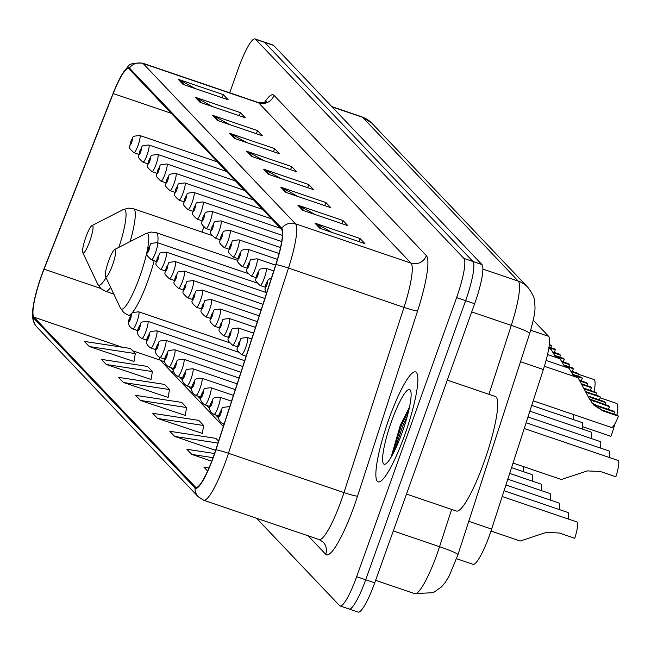 <?xml version="1.0" encoding="UTF-8"?>
<svg xmlns="http://www.w3.org/2000/svg" width="651" height="651" viewBox="0 0 651 651"><rect width="100%" height="100%" fill="white"/><g stroke="black" fill="none" stroke-linecap="round" stroke-linejoin="round"><path stroke-width="0.98" d="M533.299 320.211L548.622 336.331A36.301 6.307 108.8 0 1 543.357 369.516L491.635 529.092A36.301 6.307 108.8 0 1 489.593 535.081A36.301 6.307 108.8 0 1 473.017 564.311L456.595 558.721M348.619 608.685A36.301 6.307 -71.2 0 0 349.107 609.01L358.131 612.078A36.301 6.307 -71.2 0 0 374.707 582.857L474.652 303.74A36.301 6.307 -71.2 0 0 481.952 264.566L273.623 45.383A36.301 6.307 -71.2 0 0 273.127 45.057L264.103 41.989A36.301 6.307 -71.2 0 1 264.599 42.315A36.301 6.307 -71.2 0 0 264.103 41.989L255.078 38.922A36.301 6.307 -71.2 0 0 238.502 68.143L229.681 92.792M256.535 518.237L339.594 605.617A36.301 6.307 -71.2 0 0 340.082 605.943A36.301 6.307 -71.2 0 0 356.658 576.713L456.603 297.597L465.628 300.664A36.301 6.307 -71.2 0 0 472.927 261.49L264.599 42.315L472.927 261.49A36.301 6.307 -71.2 0 1 465.628 300.664L365.683 579.781L465.628 300.664L474.652 303.74M349.107 609.01A36.301 6.307 -71.2 0 0 365.683 579.781A36.301 6.307 -71.2 0 1 349.107 609.01L340.082 605.943M404.678 435.096A58.077 10.082 -71.2 0 0 415.574 371.9A58.077 10.082 -71.2 0 0 389.054 418.658A58.077 10.082 -71.2 0 0 378.15 481.862A58.077 10.082 -71.2 0 0 404.678 435.096A58.077 10.082 -71.2 0 0 415.574 371.9A58.077 10.082 -71.2 0 0 389.054 418.658A58.077 10.082 -71.2 0 0 378.15 481.862A58.077 10.082 -71.2 0 0 404.678 435.096M213.601 456.205A38.718 6.722 108.8 0 1 195.918 487.379A38.718 6.722 108.8 0 1 195.39 487.029L33.933 317.175A38.718 6.722 108.8 0 1 44.065 269.164L113.217 93.557A38.718 6.722 108.8 0 1 128.564 68.607A38.718 6.722 108.8 0 1 129.093 68.949L281.419 229.209A38.718 6.722 108.8 0 1 275.804 264.615L215.774 449.817A38.718 6.722 108.8 0 1 213.601 456.205M213.731 456.343A39.687 6.892 -71.2 0 0 215.961 449.792L275.991 264.591A39.687 6.892 -71.2 0 0 281.745 228.306L129.419 68.046A39.687 6.892 -71.2 0 0 122.331 73.986A39.687 6.892 -71.2 0 0 113.144 93.264L43.991 268.871A39.687 6.892 -71.2 0 0 32.802 309.453A39.687 6.892 -71.2 0 0 33.608 318.079L195.064 487.941A39.687 6.892 -71.2 0 0 213.731 456.343M89.244 346.535L135.318 353.599L130.436 348.464L84.361 341.401L89.244 346.535L133.96 361.468M106.333 364.519L152.407 371.575L147.525 366.44L101.45 359.376L106.333 364.519L151.048 379.452M123.421 382.495L169.496 389.558L164.613 384.415L118.539 377.36L123.421 382.495L168.145 397.427M140.51 400.471L186.593 407.534L181.702 402.399L135.628 395.336L140.51 400.471L185.234 415.403M157.599 418.455L203.682 425.518L198.799 420.375L152.716 413.32L157.599 418.455L202.323 433.387M456.603 297.597A36.301 6.307 -71.2 0 0 463.903 258.423L255.574 39.247A36.301 6.307 -71.2 0 0 255.078 38.922M212.381 115.26L257.503 130.615L262.386 135.758L217.263 120.394L212.381 115.26A9.684 9.496 136.5 0 1 213.902 115.935L218.565 120.842M195.292 97.284L240.414 112.639L245.297 117.774L200.174 102.419L195.292 97.284A9.684 9.496 136.5 0 1 196.814 97.951L201.476 102.858M178.203 79.3L223.326 94.655L228.208 99.798L183.086 84.443L178.203 79.3A9.684 9.496 136.5 0 1 179.725 79.975L184.388 84.882M263.655 169.195L308.777 184.559L313.66 189.693L268.537 174.338L263.655 169.195A9.684 9.496 136.5 0 1 265.169 169.87L269.831 174.777M280.744 187.179L325.866 202.534L330.749 207.669L285.626 192.314L280.744 187.179A9.684 9.496 136.5 0 1 282.257 187.846L286.928 192.761M297.832 205.155L342.955 220.51L347.837 225.653L302.715 210.297L297.832 205.155A9.684 9.496 136.5 0 1 299.346 205.83L304.017 210.737M314.921 223.138L360.044 238.494L364.926 243.629L319.804 228.273L314.921 223.138A9.684 9.496 136.5 0 1 316.435 223.806L321.106 228.713M229.469 133.243L274.592 148.599L279.474 153.734L234.352 138.378L229.469 133.243A9.684 9.496 136.5 0 1 230.991 133.911L235.654 138.818M246.566 151.219L291.689 166.575L296.571 171.709L251.449 156.354L246.566 151.219A9.684 9.496 136.5 0 1 248.08 151.895L252.743 156.801M218.573 441.183L215.888 438.359L169.805 431.296L174.688 436.43L215.603 450.354M214.545 453.511L186.894 449.271L191.776 454.414L211.738 461.201M208.955 468.012L203.991 467.255L207.604 471.055M291.689 166.575L290.574 169.675M263.712 160.528L248.08 151.895M274.592 148.599L273.485 151.691M246.623 142.553L230.991 133.911M360.044 238.494L358.937 241.594M332.067 232.448L316.435 223.806M342.955 220.51L341.848 223.61M314.978 214.472L299.346 205.83M325.866 202.534L324.751 205.635M297.889 196.488L282.257 187.846M308.777 184.559L307.663 187.651M280.801 178.512L265.169 169.87M223.326 94.655L222.219 97.756M195.349 88.609L179.725 79.975M240.414 112.639L239.308 115.74M212.438 106.593L196.814 97.951M257.503 130.615L256.396 133.715M229.534 124.569L213.902 115.935M203.682 425.518L202.274 433.656M174.688 436.43L217.963 443.062M191.776 454.414L213.064 457.677M186.593 407.534L185.185 415.68M169.496 389.558L168.096 397.696M152.407 371.575L151.008 379.72M135.318 353.599L133.919 361.736M406.501 494.068L456.335 511.027A60.502 10.506 -71.2 0 0 483.97 462.316A60.502 10.506 -71.2 0 0 495.321 396.483L447.294 380.135M402.172 432.459A39.451 6.852 -71.2 0 0 410.521 390.502A39.451 6.852 -71.2 0 0 391.56 421.295A39.451 6.852 -71.2 0 0 385.498 464.033A39.451 6.852 -71.2 0 0 402.172 432.459M409.487 407.16L400.373 425.087L391.381 456.253M394.075 451.753L402.879 425.681L407.404 415.81M391.756 456.115L401.472 425.201L408.861 410.008M108.579 261.075A14.517 2.523 -71.2 0 0 105.503 276.52A14.517 2.523 -71.2 0 0 112.485 265.185A14.517 2.523 -71.2 0 0 114.714 249.463A14.517 2.523 -71.2 0 0 108.579 261.075M582.645 426.698L610.947 436.333A30.247 5.257 -71.2 0 0 614.91 423.752M616.928 415.078A30.247 5.257 -71.2 0 0 616.619 403.417L600.173 397.818M85.851 237.176A14.517 2.523 -71.2 0 0 82.783 252.612A14.517 2.523 -71.2 0 0 89.757 241.285A14.517 2.523 -71.2 0 0 91.994 225.555A14.517 2.523 -71.2 0 0 85.851 237.176M594.111 391.666A30.247 5.257 -71.2 0 0 593.899 379.509L578.397 374.235M490.984 531.061L520.222 541.014L546.213 532.42L559.266 533.006L574.735 538.271A18.147 3.149 108.8 0 0 576.973 521.98L502.19 496.526M504.061 490.748L567.957 512.492A18.147 3.149 108.8 0 1 568.225 519.002M505.933 484.971L558.94 503.011A18.147 3.149 108.8 0 1 559.209 509.513M507.813 479.193L549.924 493.523A18.147 3.149 108.8 0 1 550.193 500.033M509.684 473.407L540.908 484.035A18.147 3.149 108.8 0 1 541.176 490.545M511.556 467.63L531.891 474.546A18.147 3.149 108.8 0 1 532.16 481.056M523.559 466.637A18.147 3.149 108.8 0 1 523.144 471.576M513.037 463.056L561.357 479.502L587.34 470.909L600.393 471.495L615.862 476.76A18.147 3.149 108.8 0 0 618.1 460.469L524.234 428.521M526.106 422.743L609.084 450.98A18.147 3.149 108.8 0 1 609.352 457.49M527.977 416.965L600.067 441.5A18.147 3.149 108.8 0 1 600.336 448.002M529.849 411.18L591.051 432.012A18.147 3.149 108.8 0 1 591.32 438.522M531.729 405.402L582.035 422.523A18.147 3.149 108.8 0 1 582.303 429.033M573.702 414.614A18.147 3.149 108.8 0 1 573.287 419.545M533.21 400.829L611.427 427.455A18.147 3.149 108.8 0 0 618.45 416.192L602.981 410.927L593.606 404.955L589.407 398.851L578.072 377.751L544.374 366.285M599.034 406.777L598.196 405.89L613.665 411.155L614.503 412.042L599.034 406.777L591.726 402.7M618.45 416.192L617.612 415.305L602.134 410.04L593.216 404.531M613.942 414.06A12.1 2.099 108.8 0 1 614.503 412.042M608.327 409.341A18.147 3.149 108.8 0 0 609.434 406.704L589.749 399.527M589.179 396.402L604.649 401.667L605.487 402.554L590.018 397.289L589.179 396.402M573.824 376.311L569.055 368.271L546.059 360.442M609.434 406.704L608.595 405.817L589.456 398.957M604.925 404.572A12.1 2.099 108.8 0 1 605.487 402.554M584.126 388.265L595.632 392.187L596.471 393.066L584.5 388.989M586.217 392.382L600.417 397.216A18.147 3.149 108.8 0 1 599.311 399.852M564.808 366.822L560.039 358.782L547.54 354.526M600.417 397.216L599.579 396.337L585.851 391.666M595.909 395.084A12.1 2.099 108.8 0 1 596.471 393.066M579.886 380.412L586.616 382.698L587.454 383.577L580.318 381.152M582.206 384.603L591.401 387.727A18.147 3.149 108.8 0 1 590.294 390.364M555.783 357.334L551.023 349.294L548.752 348.521M591.401 387.727L590.563 386.849L581.815 383.87M586.893 385.595A12.1 2.099 108.8 0 1 587.454 383.577M570.87 370.924L577.6 373.21L578.438 374.097L571.301 371.664M573.189 375.114L582.385 378.247A18.147 3.149 108.8 0 1 581.278 380.884M582.385 378.247L581.546 377.36L572.799 374.382M577.868 376.115A12.1 2.099 108.8 0 1 578.438 374.097M561.854 361.435L568.583 363.722L569.422 364.609L562.285 362.176M564.173 365.626L573.368 368.759A18.147 3.149 108.8 0 1 572.262 371.395M573.368 368.759L572.53 367.872L563.782 364.902M568.852 366.627A12.1 2.099 108.8 0 1 569.422 364.609M552.837 351.947L559.567 354.242L560.405 355.12L553.269 352.696M555.157 356.146L564.352 359.271A18.147 3.149 108.8 0 1 563.245 361.907M564.352 359.271L563.506 358.392L554.766 355.413M559.836 357.139A12.1 2.099 108.8 0 1 560.405 355.12M549.346 344.346L551.389 345.64L549.281 344.916M548.907 347.601L555.336 349.79A18.147 3.149 108.8 0 1 554.229 352.427M555.336 349.79L554.489 348.903L548.996 347.032M550.819 347.65A12.1 2.099 108.8 0 1 551.389 345.64M468.777 521.321L491.635 529.092M520.499 361.736L543.357 369.516M530.679 330.228L548.622 336.331M488.934 394.311L511.279 325.386A48.402 8.406 -71.2 0 0 518.294 281.134L362.534 117.27A48.402 8.406 -71.2 0 0 361.875 116.83L371.949 123.283L527.709 287.156C532.542 293.503 534.886 298.565 534.731 302.341C535 308.257 536.253 311.219 529.678 333.41L457.946 554.725L449.174 575.98L445.089 582.621L441.345 587.047L433.33 592.662L414.72 593.655A48.402 8.406 -71.2 0 0 436.821 554.685A48.402 8.406 -71.2 0 0 439.539 546.694L393.294 530.956M481.952 264.566L463.903 258.423M374.707 582.857L356.658 576.713M273.623 45.383L255.574 39.247M529.678 333.41A24.201 1.994 -162 0 0 511.279 325.386L471.723 311.919M527.709 287.156A24.201 23.737 136.5 0 0 518.294 281.134L482.896 269.083M457.946 554.725A24.201 1.994 -162 0 0 439.539 546.694L451.623 509.424M371.949 123.283A24.201 23.737 136.5 0 0 362.534 117.27L332.1 106.91M195.39 487.029L196.545 487.428M129.419 68.046A12.1 11.864 -43.5 0 1 143.171 63.562L295.497 223.822A48.402 8.406 108.8 0 1 288.483 268.074L228.452 453.275A48.402 8.406 108.8 0 1 225.726 461.258A48.402 8.406 108.8 0 1 203.625 500.228L319.136 539.541A48.402 8.406 -71.2 0 0 341.246 500.57A48.402 8.406 -71.2 0 0 343.964 492.587L403.994 307.378A48.402 8.406 -71.2 0 0 411.017 263.134L258.683 102.874A48.402 8.406 -71.2 0 0 258.024 102.435C263.5 102.866 266.226 102.565 266.21 101.54M215.961 449.792A12.1 1.001 -162 0 1 228.452 453.275L343.964 492.587A12.1 1.001 18 0 0 357.554 496.143A60.502 10.506 108.8 0 1 325.703 554.294L308.11 535.789M172.222 372.738A60.502 10.506 108.8 0 1 172.417 371.233M264.501 102.435A60.502 10.506 108.8 0 1 274.03 95.363L426.356 255.623A12.1 11.864 136.5 0 1 411.017 263.134L295.497 223.822A12.1 11.864 136.5 0 0 281.745 228.306M122.331 73.986C130.355 65.922 125.057 62.781 142.512 63.131A48.402 8.406 108.8 0 1 143.171 63.562L258.683 102.874A12.1 11.864 136.5 0 0 274.03 95.363M426.356 255.623A60.502 10.506 108.8 0 1 417.584 310.934A12.1 1.001 18 0 1 403.994 307.378L288.483 268.074A12.1 1.001 -162 0 0 275.991 264.591M33.608 318.079A12.1 11.864 136.5 0 0 36.806 326.924L198.262 496.786A12.1 11.864 -43.5 0 1 195.064 487.941M417.584 310.934L357.554 496.143M325.703 554.294A12.1 11.864 136.5 0 0 323.189 542.12L319.136 539.541M113.217 93.557L171.254 113.307M44.065 269.164L100.848 288.491M203.844 227.248L201.948 232.065M159.34 357.236A38.718 6.722 -71.2 0 0 160.276 360.166L223.334 426.503M33.933 317.175L122.128 347.186M132.617 350.759L160.276 360.166A21.776 21.361 136.5 0 1 164.866 362.379M105.503 276.52L120.451 308.118A40.012 6.949 -71.2 0 0 139.68 276.887A40.012 6.949 -71.2 0 0 145.824 233.538L151.203 232.033L156.305 232.7A43.56 7.568 -71.2 0 1 157.754 242.799M130.509 315.947L128.239 315.174A43.56 7.568 -71.2 0 0 148.135 280.101A43.56 7.568 -71.2 0 0 154.173 260.75M82.783 252.612L97.723 284.21A40.012 6.949 -71.2 0 0 106.023 277.619M113.811 294.089L105.519 291.274A43.56 7.568 -71.2 0 0 110.654 287.408M130.143 241.562A43.56 7.568 -71.2 0 0 133.585 208.8L128.475 208.133L123.104 209.638A40.012 6.949 -71.2 0 1 118.905 247.315M229.673 406.956L228.867 406.68A9.073 1.579 108.8 0 1 229.209 408.372M220.713 413.784A3.027 0.529 -71.2 0 0 221.324 410.512A3.027 0.529 -71.2 0 0 219.9 412.921A3.027 0.529 -71.2 0 0 219.289 416.192A3.027 0.529 -71.2 0 0 220.713 413.784M224.823 421.905A9.073 1.579 108.8 0 1 223.024 423.866L224.074 424.216M231.544 401.171L219.851 397.191A9.073 1.579 108.8 0 1 218.15 407.07A9.073 1.579 108.8 0 1 214.008 414.378L218.956 416.062M211.697 404.295A3.027 0.529 -71.2 0 0 212.307 401.032A3.027 0.529 -71.2 0 0 210.883 403.441A3.027 0.529 -71.2 0 0 210.273 406.704A3.027 0.529 -71.2 0 0 211.697 404.295M233.416 395.393L210.834 387.711A9.073 1.579 108.8 0 1 209.134 397.582A9.073 1.579 108.8 0 1 204.992 404.889L209.939 406.574M202.681 394.807A3.027 0.529 -71.2 0 0 203.291 391.544A3.027 0.529 -71.2 0 0 201.867 393.953A3.027 0.529 -71.2 0 0 201.257 397.216A3.027 0.529 -71.2 0 0 202.681 394.807M235.288 389.615L201.818 378.223A9.073 1.579 108.8 0 1 200.117 388.094A9.073 1.579 108.8 0 1 195.975 395.401L200.923 397.086M193.664 385.319A3.027 0.529 -71.2 0 0 194.275 382.056A3.027 0.529 -71.2 0 0 192.851 384.464A3.027 0.529 -71.2 0 0 192.24 387.727A3.027 0.529 -71.2 0 0 193.664 385.319M237.159 383.83L192.802 368.735A9.073 1.579 108.8 0 1 191.101 378.613A9.073 1.579 108.8 0 1 186.959 385.921L191.907 387.605M184.648 375.839A3.027 0.529 -71.2 0 0 185.258 372.567A3.027 0.529 -71.2 0 0 183.834 374.976A3.027 0.529 -71.2 0 0 183.224 378.247A3.027 0.529 -71.2 0 0 184.648 375.839M239.039 378.052L183.785 359.246A9.073 1.579 108.8 0 1 182.085 369.125A9.073 1.579 108.8 0 1 177.935 376.433L182.89 378.117M175.632 366.35A3.027 0.529 -71.2 0 0 176.234 363.087A3.027 0.529 -71.2 0 0 174.818 365.496A3.027 0.529 -71.2 0 0 174.208 368.759A3.027 0.529 -71.2 0 0 175.632 366.35M240.911 372.274L174.769 349.766A9.073 1.579 108.8 0 1 173.068 359.637A9.073 1.579 108.8 0 1 168.918 366.944L173.874 368.629M166.615 356.862A3.027 0.529 -71.2 0 0 167.217 353.599A3.027 0.529 -71.2 0 0 165.802 356.007A3.027 0.529 -71.2 0 0 165.191 359.271A3.027 0.529 -71.2 0 0 166.615 356.862M242.782 366.497L165.753 340.278A9.073 1.579 108.8 0 1 164.052 350.148A9.073 1.579 108.8 0 1 159.902 357.456L164.858 359.149M157.599 347.374A3.027 0.529 -71.2 0 0 158.201 344.11A3.027 0.529 -71.2 0 0 156.785 346.519A3.027 0.529 -71.2 0 0 156.175 349.782A3.027 0.529 -71.2 0 0 157.599 347.374M244.654 360.711L156.736 330.789A9.073 1.579 108.8 0 1 155.036 340.668A9.073 1.579 108.8 0 1 150.886 347.976L155.841 349.66M148.574 337.893A3.027 0.529 -71.2 0 0 149.185 334.622A3.027 0.529 -71.2 0 0 147.761 337.031A3.027 0.529 -71.2 0 0 147.159 340.302A3.027 0.529 -71.2 0 0 148.574 337.893M238.388 352.158L147.72 321.301A9.073 1.579 108.8 0 1 146.019 331.18A9.073 1.579 108.8 0 1 141.869 338.487L146.825 340.172M139.558 328.405A3.027 0.529 -71.2 0 0 140.168 325.142A3.027 0.529 -71.2 0 0 138.744 327.551A3.027 0.529 -71.2 0 0 138.142 330.814A3.027 0.529 -71.2 0 0 139.558 328.405M229.372 342.678L138.704 311.821A9.073 1.579 108.8 0 1 136.995 321.692A9.073 1.579 108.8 0 1 132.853 328.999L137.809 330.684M130.542 318.917A3.027 0.529 -71.2 0 0 131.152 315.654A3.027 0.529 -71.2 0 0 129.728 318.062A3.027 0.529 -71.2 0 0 129.126 321.325A3.027 0.529 -71.2 0 0 130.542 318.917M245.736 347.365A9.073 1.579 108.8 0 1 241.586 354.673C233.685 347.618 238.412 349.847 238.412 343.614C242.815 337.714 237.233 338.691 247.437 337.495A9.073 1.579 108.8 0 1 245.736 347.365M238.469 343.736A3.027 0.529 -71.2 0 0 237.859 346.999A3.027 0.529 -71.2 0 0 239.283 344.591A3.027 0.529 -71.2 0 0 239.885 341.327A3.027 0.529 -71.2 0 0 238.469 343.736M236.72 337.877A9.073 1.579 108.8 0 1 232.57 345.185C224.668 338.129 229.396 340.367 229.396 334.126C233.799 328.226 228.216 329.203 238.421 328.006A9.073 1.579 108.8 0 1 236.72 337.877M229.445 334.248A3.027 0.529 -71.2 0 0 228.843 337.511A3.027 0.529 -71.2 0 0 230.267 335.102A3.027 0.529 -71.2 0 0 230.869 331.839A3.027 0.529 -71.2 0 0 229.445 334.248M227.704 328.397A9.073 1.579 108.8 0 1 223.553 335.704C215.652 328.641 220.38 330.879 220.38 324.646C224.782 318.746 219.2 319.714 229.404 318.518A9.073 1.579 108.8 0 1 227.704 328.397M220.429 324.759A3.027 0.529 -71.2 0 0 219.826 328.031A3.027 0.529 -71.2 0 0 221.242 325.622A3.027 0.529 -71.2 0 0 221.853 322.351A3.027 0.529 -71.2 0 0 220.429 324.759M218.687 318.909A9.073 1.579 108.8 0 1 214.537 326.216C206.636 319.153 211.363 321.391 211.363 315.157C215.766 309.258 210.183 310.234 220.388 309.03A9.073 1.579 108.8 0 1 218.687 318.909M211.412 315.279A3.027 0.529 -71.2 0 0 210.81 318.542A3.027 0.529 -71.2 0 0 212.226 316.134A3.027 0.529 -71.2 0 0 212.836 312.871A3.027 0.529 -71.2 0 0 211.412 315.279M209.663 309.42A9.073 1.579 108.8 0 1 205.521 316.728C197.619 309.673 202.347 311.902 202.347 305.669C206.749 299.769 201.167 300.746 211.372 299.55A9.073 1.579 108.8 0 1 209.663 309.42M202.396 305.791A3.027 0.529 -71.2 0 0 201.794 309.054A3.027 0.529 -71.2 0 0 203.21 306.645A3.027 0.529 -71.2 0 0 203.82 303.382A3.027 0.529 -71.2 0 0 202.396 305.791M200.646 299.932A9.073 1.579 108.8 0 1 196.504 307.239C188.603 300.184 193.323 302.422 193.323 296.181C197.733 290.281 192.151 291.257 202.355 290.061A9.073 1.579 108.8 0 1 200.646 299.932M193.38 296.303A3.027 0.529 -71.2 0 0 192.769 299.566A3.027 0.529 -71.2 0 0 194.193 297.157A3.027 0.529 -71.2 0 0 194.804 293.894A3.027 0.529 -71.2 0 0 193.38 296.303M191.63 290.452A9.073 1.579 108.8 0 1 187.488 297.759C179.578 290.696 184.306 292.934 184.306 286.7C188.717 280.801 183.134 281.777 193.339 280.573A9.073 1.579 108.8 0 1 191.63 290.452M184.363 286.814A3.027 0.529 -71.2 0 0 183.753 290.086A3.027 0.529 -71.2 0 0 185.177 287.677A3.027 0.529 -71.2 0 0 185.787 284.406A3.027 0.529 -71.2 0 0 184.363 286.814M182.614 280.963A9.073 1.579 108.8 0 1 178.472 288.271C170.562 281.216 175.29 283.445 175.29 277.212C179.7 271.312 174.118 272.289 184.323 271.085A9.073 1.579 108.8 0 1 182.614 280.963M175.347 277.334A3.027 0.529 -71.2 0 0 174.737 280.597A3.027 0.529 -71.2 0 0 176.161 278.189A3.027 0.529 -71.2 0 0 176.771 274.925A3.027 0.529 -71.2 0 0 175.347 277.334M173.597 271.475A9.073 1.579 108.8 0 1 169.455 278.783C161.546 271.727 166.274 273.965 166.274 267.724C170.684 261.824 165.102 262.801 175.306 261.604A9.073 1.579 108.8 0 1 173.597 271.475M166.331 267.846A3.027 0.529 -71.2 0 0 165.72 271.109A3.027 0.529 -71.2 0 0 167.144 268.7A3.027 0.529 -71.2 0 0 167.755 265.437A3.027 0.529 -71.2 0 0 166.331 267.846M164.581 261.987A9.073 1.579 108.8 0 1 160.439 269.294C152.529 262.239 157.257 264.477 157.257 258.235C161.668 252.344 156.085 253.312 166.282 252.116A9.073 1.579 108.8 0 1 164.581 261.987M157.314 258.357A3.027 0.529 -71.2 0 0 156.704 261.621A3.027 0.529 -71.2 0 0 158.128 259.212A3.027 0.529 -71.2 0 0 158.738 255.949A3.027 0.529 -71.2 0 0 157.314 258.357M155.565 252.507A9.073 1.579 108.8 0 1 151.423 259.814C143.513 252.751 148.241 254.989 148.241 248.755C152.651 242.856 147.069 243.832 157.265 242.628A9.073 1.579 108.8 0 1 155.565 252.507M148.298 248.869A3.027 0.529 -71.2 0 0 147.687 252.14A3.027 0.529 -71.2 0 0 149.112 249.732A3.027 0.529 -71.2 0 0 149.722 246.46A3.027 0.529 -71.2 0 0 148.298 248.869M602.981 410.927L602.134 410.04M266.047 284.031A3.027 0.529 -71.2 0 0 265.437 287.294A3.027 0.529 -71.2 0 0 266.861 284.886A3.027 0.529 -71.2 0 0 267.471 281.623A3.027 0.529 -71.2 0 0 266.047 284.031M593.964 401.439L593.118 400.552M264.298 278.18A9.073 1.579 108.8 0 1 260.156 285.488C252.246 278.425 256.974 280.662 256.974 274.429C261.385 268.529 255.802 269.498 266.007 268.302A9.073 1.579 108.8 0 1 264.298 278.18M257.031 274.543A3.027 0.529 -71.2 0 0 256.421 277.806A3.027 0.529 -71.2 0 0 257.845 275.406A3.027 0.529 -71.2 0 0 258.455 272.134A3.027 0.529 -71.2 0 0 257.031 274.543M255.282 268.692A9.073 1.579 108.8 0 1 251.14 276C243.23 268.936 247.958 271.174 247.958 264.941C252.368 259.041 246.786 260.018 256.99 258.813A9.073 1.579 108.8 0 1 255.282 268.692M248.015 265.063A3.027 0.529 -71.2 0 0 247.404 268.326A3.027 0.529 -71.2 0 0 248.828 265.917A3.027 0.529 -71.2 0 0 249.439 262.654A3.027 0.529 -71.2 0 0 248.015 265.063M246.265 259.204A9.073 1.579 108.8 0 1 242.123 266.511C234.214 259.456 238.941 261.686 238.941 255.452C243.352 249.553 237.77 250.529 247.966 249.333A9.073 1.579 108.8 0 1 246.265 259.204M238.998 255.574A3.027 0.529 -71.2 0 0 238.388 258.838A3.027 0.529 -71.2 0 0 239.812 256.429A3.027 0.529 -71.2 0 0 240.422 253.166A3.027 0.529 -71.2 0 0 238.998 255.574M237.249 249.715A9.073 1.579 108.8 0 1 233.107 257.023C225.197 249.968 229.925 252.206 229.925 245.964C234.336 240.064 228.753 241.041 238.95 239.845A9.073 1.579 108.8 0 1 237.249 249.715M229.982 246.086A3.027 0.529 -71.2 0 0 229.372 249.349A3.027 0.529 -71.2 0 0 230.796 246.941A3.027 0.529 -71.2 0 0 231.406 243.677A3.027 0.529 -71.2 0 0 229.982 246.086M228.232 240.235A9.073 1.579 108.8 0 1 224.09 247.543C216.181 240.479 220.909 242.717 220.909 236.484C225.319 230.584 219.737 231.553 229.933 230.356A9.073 1.579 108.8 0 1 228.232 240.235M220.966 236.598A3.027 0.529 -71.2 0 0 220.355 239.869A3.027 0.529 -71.2 0 0 221.779 237.46A3.027 0.529 -71.2 0 0 222.39 234.189A3.027 0.529 -71.2 0 0 220.966 236.598M219.216 230.747A9.073 1.579 108.8 0 1 215.074 238.054C207.164 230.991 211.892 233.229 211.892 226.996C216.295 221.096 210.721 222.072 220.917 220.868A9.073 1.579 108.8 0 1 219.216 230.747M211.949 227.118A3.027 0.529 -71.2 0 0 211.339 230.381A3.027 0.529 -71.2 0 0 212.763 227.972A3.027 0.529 -71.2 0 0 213.373 224.709A3.027 0.529 -71.2 0 0 211.949 227.118M210.2 221.259A9.073 1.579 108.8 0 1 206.058 228.566C198.148 221.511 202.876 223.741 202.876 217.507C207.278 211.608 201.704 212.584 211.9 211.388A9.073 1.579 108.8 0 1 210.2 221.259M202.933 217.629A3.027 0.529 -71.2 0 0 202.323 220.892A3.027 0.529 -71.2 0 0 203.747 218.484A3.027 0.529 -71.2 0 0 204.357 215.221A3.027 0.529 -71.2 0 0 202.933 217.629M201.183 211.77A9.073 1.579 108.8 0 1 197.041 219.078C189.132 212.023 193.86 214.26 193.86 208.019C198.262 202.119 192.688 203.096 202.884 201.9A9.073 1.579 108.8 0 1 201.183 211.77M193.917 208.141A3.027 0.529 -71.2 0 0 193.306 211.404A3.027 0.529 -71.2 0 0 194.73 208.995A3.027 0.529 -71.2 0 0 195.341 205.732A3.027 0.529 -71.2 0 0 193.917 208.141M192.167 202.29A9.073 1.579 108.8 0 1 188.025 209.598C180.115 202.534 184.843 204.772 184.843 198.539C189.246 192.639 183.672 193.616 193.868 192.411A9.073 1.579 108.8 0 1 192.167 202.29M184.9 198.653A3.027 0.529 -71.2 0 0 184.29 201.924A3.027 0.529 -71.2 0 0 185.714 199.515A3.027 0.529 -71.2 0 0 186.324 196.244A3.027 0.529 -71.2 0 0 184.9 198.653M183.151 192.802A9.073 1.579 108.8 0 1 179.001 200.109C171.099 193.054 175.827 195.284 175.827 189.05C180.229 183.151 174.655 184.127 184.851 182.923A9.073 1.579 108.8 0 1 183.151 192.802M175.884 189.172A3.027 0.529 -71.2 0 0 175.274 192.436A3.027 0.529 -71.2 0 0 176.698 190.027A3.027 0.529 -71.2 0 0 177.3 186.764A3.027 0.529 -71.2 0 0 175.884 189.172M174.134 183.313A9.073 1.579 108.8 0 1 169.984 190.621C162.083 183.566 166.811 185.795 166.811 179.562C171.213 173.662 165.639 174.639 175.835 173.443A9.073 1.579 108.8 0 1 174.134 183.313M166.868 179.684A3.027 0.529 -71.2 0 0 166.257 182.947A3.027 0.529 -71.2 0 0 167.681 180.539A3.027 0.529 -71.2 0 0 168.284 177.275A3.027 0.529 -71.2 0 0 166.868 179.684M165.118 173.825A9.073 1.579 108.8 0 1 160.968 181.133C153.066 174.077 157.794 176.315 157.794 170.074C162.197 164.182 156.614 165.151 166.819 163.954A9.073 1.579 108.8 0 1 165.118 173.825M157.851 170.196A3.027 0.529 -71.2 0 0 157.241 173.459A3.027 0.529 -71.2 0 0 158.665 171.05A3.027 0.529 -71.2 0 0 159.267 167.787A3.027 0.529 -71.2 0 0 157.851 170.196M156.102 164.345A9.073 1.579 108.8 0 1 151.952 171.652C144.05 164.589 148.778 166.827 148.778 160.594C153.18 154.694 147.598 155.67 157.802 154.466A9.073 1.579 108.8 0 1 156.102 164.345M148.827 160.707A3.027 0.529 -71.2 0 0 148.225 163.979A3.027 0.529 -71.2 0 0 149.64 161.57A3.027 0.529 -71.2 0 0 150.251 158.299A3.027 0.529 -71.2 0 0 148.827 160.707M147.085 154.857A9.073 1.579 108.8 0 1 142.935 162.164C135.034 155.109 139.762 157.339 139.762 151.105C144.164 145.206 138.582 146.182 148.786 144.978A9.073 1.579 108.8 0 1 147.085 154.857M139.81 151.227A3.027 0.529 -71.2 0 0 139.208 154.49A3.027 0.529 -71.2 0 0 140.624 152.082A3.027 0.529 -71.2 0 0 141.234 148.819A3.027 0.529 -71.2 0 0 139.81 151.227M138.069 145.368A9.073 1.579 108.8 0 1 133.919 152.676C126.017 145.621 130.745 147.858 130.745 141.617C135.148 135.717 129.565 136.694 139.77 135.498A9.073 1.579 108.8 0 1 138.069 145.368M130.794 141.739A3.027 0.529 -71.2 0 0 130.192 145.002A3.027 0.529 -71.2 0 0 131.608 142.593A3.027 0.529 -71.2 0 0 132.218 139.33A3.027 0.529 -71.2 0 0 130.794 141.739M414.72 593.655L375.611 580.342M361.875 116.83L331.807 106.601M32.802 309.453C31.818 317.354 33.152 323.173 36.806 326.924M198.262 496.786L203.625 500.228M142.512 63.131L258.024 102.435M170.578 367.506L173.736 370.834M179.595 376.994L182.752 380.322M188.611 386.482L191.768 389.803M197.627 395.971L200.785 399.291M206.644 405.451L209.801 408.779M215.66 414.939L218.817 418.259M173.532 368.515L173.329 370.403M128.239 315.174L123.788 312.586L120.451 308.118M237.9 260.465L156.305 232.7M114.714 249.463L145.824 233.538M105.519 291.274L101.068 288.686L97.723 284.21M211.787 235.41L133.585 208.8M91.994 225.555L123.104 209.638M228.867 406.68C218.671 407.884 224.245 406.908 219.843 412.807C217.458 417.592 218.516 421.278 223.024 423.866M219.851 397.191C209.655 398.396 215.229 397.419 210.826 403.319C208.442 408.104 209.5 411.79 214.008 414.378M210.834 387.711C200.638 388.907 206.212 387.931 201.81 393.831C199.426 398.624 200.484 402.31 204.992 404.889M201.818 378.223C191.622 379.419 197.196 378.451 192.794 384.342C190.409 389.135 191.467 392.822 195.975 395.401M192.802 368.735C182.606 369.939 188.18 368.962 183.777 374.862C181.393 379.647 182.451 383.333 186.959 385.921M183.785 359.246C173.589 360.451 179.163 359.474 174.761 365.374C172.377 370.159 173.435 373.845 177.935 376.433M174.769 349.766C164.573 350.962 170.147 349.986 165.745 355.885C163.36 360.678 164.418 364.365 168.918 366.944M165.753 340.278C155.548 341.474 161.131 340.506 156.728 346.397C154.344 351.19 155.402 354.876 159.902 357.456M156.736 330.789C146.532 331.994 152.114 331.017 147.712 336.917C145.328 341.702 146.385 345.388 150.886 347.976M147.72 321.301C137.516 322.505 143.098 321.529 138.696 327.429C136.311 332.222 137.369 335.9 141.869 338.487M138.704 311.821C128.499 313.017 134.082 312.041 129.679 317.94C127.295 322.733 128.353 326.42 132.853 328.999M246.119 356.211L241.586 354.673M251.709 338.943L247.437 337.495M237.525 346.869L232.57 345.185M253.589 333.166L238.421 328.006M228.509 337.389L223.553 335.704M255.461 327.388L229.404 318.518M219.493 327.901L214.537 326.216M257.332 321.61L220.388 309.03M210.476 318.412L205.521 316.728M259.204 315.825L211.372 299.55M201.46 308.924L196.504 307.239M261.084 310.047L202.355 290.061M192.444 299.444L187.488 297.759M262.955 304.269L193.339 280.573M183.427 289.955L178.472 288.271M264.827 298.483L184.323 271.085M174.403 280.467L169.455 278.783M265.966 292.462L175.306 261.604M165.387 270.987L160.439 269.294M256.95 282.973L166.282 252.116M156.37 261.499L151.423 259.814M247.933 273.485L157.265 242.628M266.536 293.21L264.965 289.329L265.99 283.909L268.245 279.694L271.589 277.635M265.112 287.172L260.156 285.488M273.754 270.938L266.007 268.302M256.095 277.684L251.14 276M275.625 265.16L256.99 258.813M247.071 268.196L242.123 266.511M277.44 259.358L247.966 249.333M238.054 258.707L233.107 257.023M279.076 253.499L238.95 239.845M229.038 249.227L224.09 247.543M280.508 247.567L229.933 230.356M220.022 239.739L215.074 238.054M281.68 241.545L220.917 220.868M211.005 230.251L206.058 228.566M282.388 235.369L211.9 211.388M201.989 220.762L197.041 219.078M280.597 228.346L202.884 201.9M192.973 211.282L188.025 209.598M271.581 218.858L193.868 192.411M183.956 201.794L179.001 200.109M262.565 209.37L184.851 182.923M174.94 192.305L169.984 190.621M253.548 199.89L175.835 173.443M165.924 182.817L160.968 181.133M244.532 190.401L166.819 163.954M156.907 173.337L151.952 171.652M235.516 180.913L157.802 154.466M147.891 163.849L142.935 162.164M226.499 171.425L148.786 144.978M138.875 154.36L133.919 152.676M217.475 161.944L139.77 135.498"/></g></svg>
